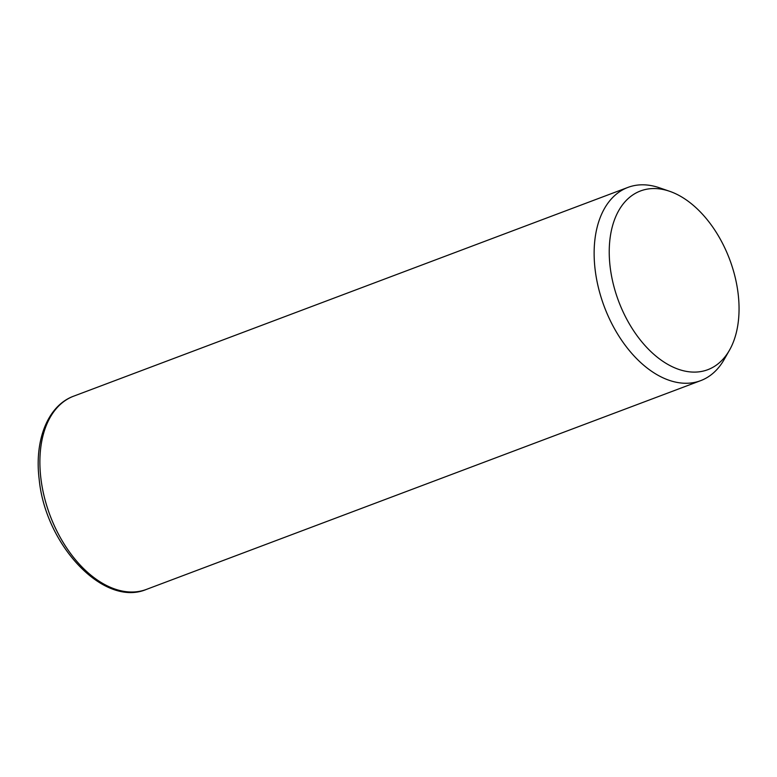 <?xml version="1.0" encoding="UTF-8"?>
<svg xmlns="http://www.w3.org/2000/svg" width="777" height="777" viewBox="0 0 777 777"><rect width="100%" height="100%" fill="white"/><g stroke="black" fill="none" stroke-linecap="round" stroke-linejoin="round"><path stroke-width="1.17" d="M729.467 350.213L724.115 359.586A103.234 64.122 -110.6 0 1 700.689 380.643A103.234 64.122 -110.6 0 1 595.104 269.396A103.234 64.122 -110.6 0 1 627.913 187.412A103.234 64.122 -110.6 0 1 659.411 187.781L669.609 191.288A95.493 59.314 -110.6 0 1 738.15 293.852A95.493 59.314 -110.6 0 1 729.467 350.213A95.493 59.314 -110.6 0 1 661.781 360.567A95.493 59.314 -110.6 0 1 610.13 266.783A95.493 59.314 -110.6 0 1 669.609 191.288M700.689 380.643L146.455 589.393A103.234 64.122 -110.6 0 1 40.86 478.146A103.234 64.122 -110.6 0 1 73.679 396.163L627.913 187.412M146.455 589.393C103.652 607.633 45.367 544.745 39.2 479.487C34.217 440.481 47.64 405.613 73.679 396.163"/></g></svg>
